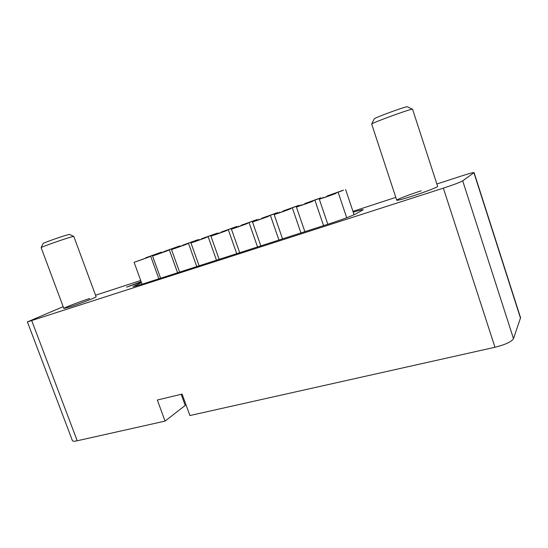 <?xml version="1.0" encoding="UTF-8"?>
<svg xmlns="http://www.w3.org/2000/svg" width="548" height="548" viewBox="0 0 548 548"><rect width="100%" height="100%" fill="white"/><g stroke="black" fill="none" stroke-linecap="round" stroke-linejoin="round"><path stroke-width="0.82" d="M141.144 281.679L126.547 287.159L141.309 282.117M43.093 243.559L43.121 243.497C43.278 242.908 62.534 236.12 67.993 234.736L69.521 234.421L73.788 236.414L96.119 296.79C96.982 297.098 80.22 303.578 70.151 306.798L63.856 308.462C63.205 308.058 79.72 301.701 89.577 298.537M374.202 118.943L374.257 118.834C374.757 117.649 405.993 106.237 407.274 106.785L412.575 109.271L437.653 186.416C438.311 186.93 425.125 192.012 412.658 196.02C402.807 199.164 397.499 200.568 396.738 200.232C396.225 199.657 409.068 194.718 421.261 190.779M436.866 184.005L461.156 176.093C468.992 173.572 473.301 172.401 474.089 172.593L520.566 317.724L513.497 338.664C511.462 341.801 505.29 344.665 494.974 347.261L189.903 415.542L182.094 394.087L157.338 400.019L165.071 421.104L185.573 405.136M165.071 421.104L77.22 440.77C74.364 441.387 72.768 441.359 72.439 440.695L27.4 321.916L63.178 306.661M141.507 282.672L133.061 286.666L140.959 284.597L330.834 223.283C342.733 219.358 350.987 216.268 355.604 214.028L363.262 209.706C362.838 209.432 359.495 210.261 353.241 212.199M474.089 172.593L462.704 180.854C460.08 182.333 453.628 184.765 443.359 188.142L27.4 321.916M95.537 295.228L140.72 280.508M352.953 211.35L395.8 197.39M235.263 227.906L246.216 223.981L235.263 227.906M247.799 223.317L231.448 229.174L247.799 223.317M331.581 194.513L342.541 190.601L331.581 194.513M343.521 190.122L327.183 195.951L343.521 190.122M300.722 205.644L311.922 201.637L300.722 205.644M313.134 201.082L296.427 207.055L313.134 201.082M309.024 202.191L319.895 198.308L309.024 202.191M321.018 197.787L304.804 203.582L321.018 197.787M278.288 213.275L289.399 209.295L278.288 213.275M290.748 208.699L274.171 214.631L290.748 208.699M287.084 209.665L297.865 205.808L287.084 209.665M299.126 205.247L283.035 211.001L299.126 205.247M256.478 220.693L267.506 216.741L256.478 220.693M268.979 216.111L252.518 222.002L268.979 216.111M265.739 216.933L276.445 213.104L265.739 216.933M277.815 212.508L261.841 218.227L277.815 212.508M323.806 197.787L335.095 193.759L323.806 197.787M336.157 193.245L319.326 199.26L336.157 193.245M244.963 224.009L255.594 220.2L244.963 224.009M257.074 219.577L241.202 225.255L257.074 219.577M214.624 234.928L225.502 231.023L214.624 234.928M227.187 230.331L210.939 236.161L227.187 230.331M224.735 230.893L235.291 227.112L224.735 230.893M236.873 226.454L221.104 232.105L236.873 226.454M194.54 241.757L205.349 237.88L194.54 241.757M207.123 237.161L190.971 242.956L207.123 237.161M205.027 237.606L215.522 233.845L205.027 237.606M217.193 233.16L201.52 238.784L217.193 233.16M174.976 248.408L185.724 244.552L174.976 248.408M187.58 243.812L171.524 249.573L187.58 243.812M185.827 244.141L196.259 240.401L185.827 244.141M198.013 239.695L182.429 245.285L198.013 239.695M155.927 254.889L166.613 251.053L155.927 254.889M168.537 250.292L152.57 256.026L168.537 250.292M167.119 250.511L177.49 246.792L167.119 250.511M179.319 246.066L163.818 251.628L179.319 246.066M137.363 261.204L147.987 257.389L137.363 261.204M149.981 256.608L134.102 262.314L149.981 256.608M186.142 405.212L184.977 404.746L181.176 394.307M148.878 256.724L159.194 253.025L148.878 256.724M161.085 252.279L145.665 257.813L161.085 252.279M412.459 109.223C411.034 108.614 372.161 122.766 371.674 124.053L396.738 200.232M73.727 236.387L71.863 236.791C65.205 238.544 41.271 246.977 41.141 247.621L63.856 308.462M494.974 347.261L443.359 188.142M513.497 338.664L462.704 180.854M77.22 440.77L31.784 320.772M520.538 318.313L473.931 172.784M136.13 286.077L135.801 285.179M249.169 222.947L257.539 246.949M231.448 229.174L239.709 252.71M345.624 189.526L354.097 214.754M315.025 200.554L323.553 225.632M296.427 207.055L304.859 231.667M322.916 197.253L323.087 197.76M292.454 208.233L300.921 232.941M274.171 214.631L282.542 238.873M300.845 204.767L301.01 205.253M270.507 215.693L278.925 240.045M252.518 222.002L260.827 245.888M279.37 212.076L279.528 212.549M338.267 192.656L346.72 217.741M319.326 199.26L327.807 224.255M258.471 219.193L258.629 219.652M228.42 230.002L236.736 253.669M210.939 236.161L219.145 259.348M238.133 226.119L238.291 226.564M208.219 236.866L216.481 260.204M190.971 242.956L199.116 265.814M218.323 232.859L218.481 233.297M188.56 243.552L196.773 266.575M171.524 249.573L179.614 272.116M199.027 239.428L199.177 239.86M169.414 250.066L177.573 272.774M152.57 256.026L160.605 278.254M180.224 245.826L180.374 246.251M150.762 256.409L158.865 278.816M134.102 262.314L142.076 284.234M161.893 252.066L162.044 252.484M374.257 118.834L371.674 124.053M43.121 243.497L41.141 247.621"/></g></svg>
